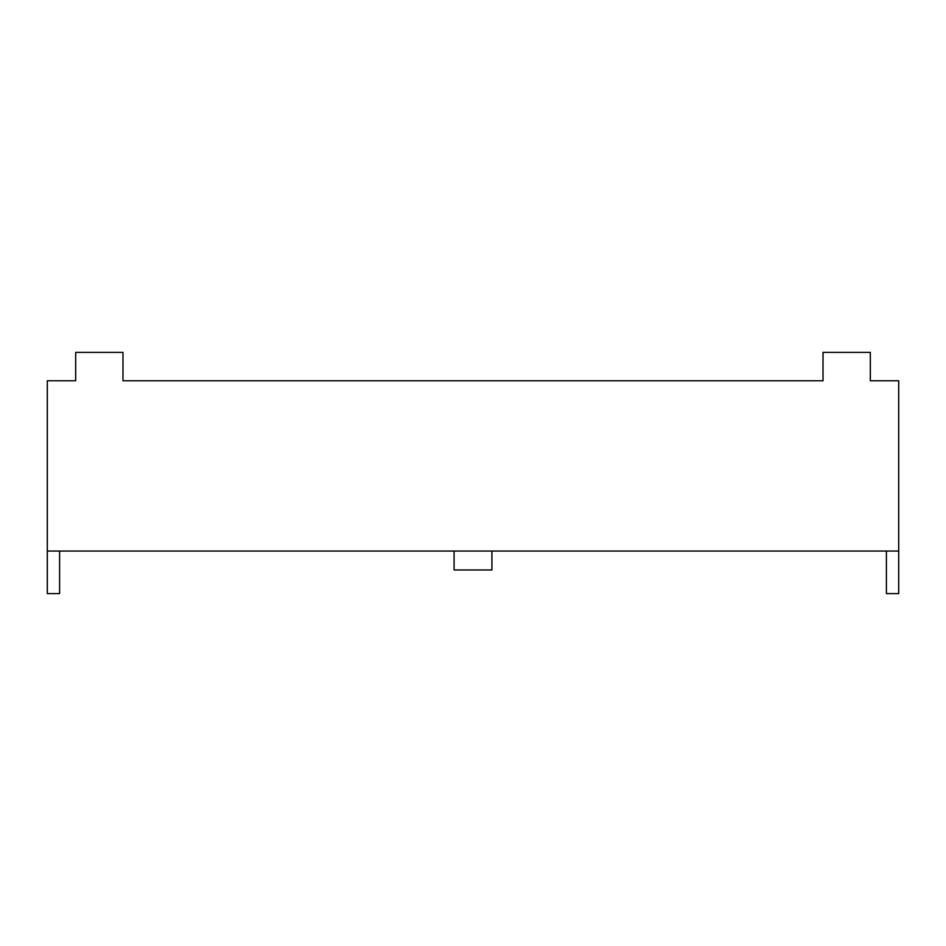 <?xml version="1.0" encoding="UTF-8"?>
<svg xmlns="http://www.w3.org/2000/svg" width="946" height="946" viewBox="0 0 946 946"><rect width="100%" height="100%" fill="white"/><g stroke="black" fill="none" stroke-linecap="round" stroke-linejoin="round"><path stroke-width="1.42" d="M47.3 551.045L47.3 380.765L75.68 380.765L75.68 352.385L122.98 352.385L122.98 380.765L823.02 380.765L823.02 352.385L870.32 352.385L870.32 380.765L898.7 380.765L898.7 551.045L47.3 551.045L47.3 593.615L59.598 593.615L59.598 551.045M886.402 551.045L886.402 593.615L898.7 593.615L898.7 551.045M491.92 551.045L491.92 569.965L454.08 569.965L454.08 551.045"/></g></svg>
